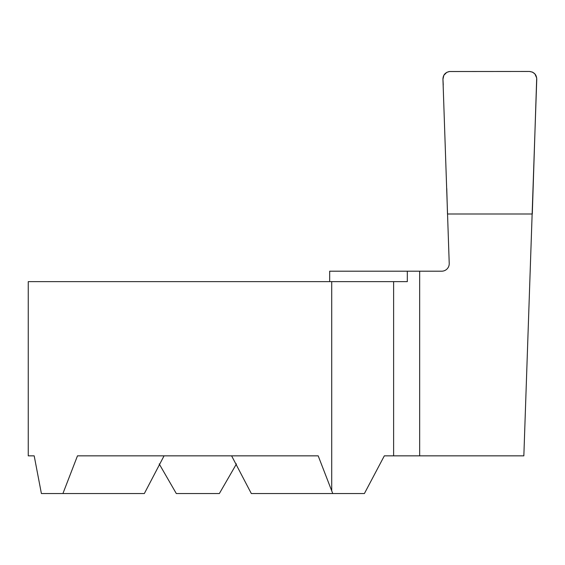 <?xml version="1.0" encoding="UTF-8"?>
<svg xmlns="http://www.w3.org/2000/svg" width="565" height="565" viewBox="0 0 565 565"><rect width="100%" height="100%" fill="white"/><g stroke="black" fill="none" stroke-linecap="round" stroke-linejoin="round"><path stroke-width="0.85" d="M34.19 455.849L41.393 493.535L62.927 493.535L77.476 455.849L318.187 455.849L332.757 493.535L364.404 493.535L384.327 455.849L523.847 455.849L536.75 79.474C536.658 74.735 534.229 72.066 529.462 71.465L449.429 71.515C445.192 72.44 443.031 75.025 442.946 79.262L449.224 263.396A7.536 7.536 0 0 1 441.689 271.193L407.316 271.193L407.316 281.638L28.25 281.638L28.25 455.849L34.19 455.849L28.25 455.849M236.46 463.922L219.361 493.535L176.301 493.535L159.203 463.922M62.927 493.535L144.343 493.535L164.062 455.849M332.757 493.535L251.319 493.535L231.608 455.849M329.678 281.638L329.678 271.193L407.316 271.193M447.494 213.987L532.294 213.987L447.494 213.987M443.243 84.99L442.946 79.248L443.843 75.286L446.753 72.369L449.422 71.536L529.462 71.465L532.449 72.108L534.878 73.909L536.701 77.977L532.294 213.987L447.494 213.987L446.753 188.569M393.614 455.849L393.614 281.638M331.712 490.639L331.712 281.638M419.668 455.849L419.668 271.193"/></g></svg>
